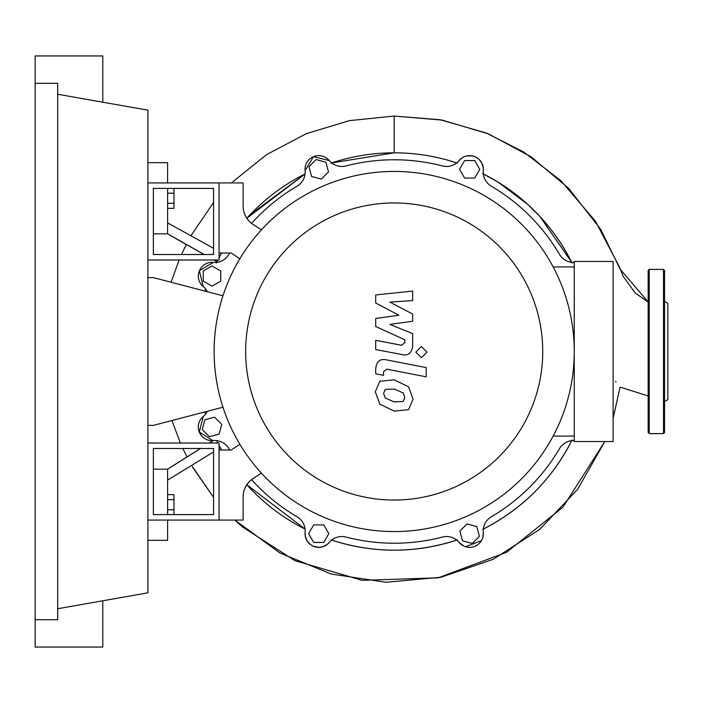 <?xml version="1.0" encoding="UTF-8"?>
<svg xmlns="http://www.w3.org/2000/svg" width="703" height="703" viewBox="0 0 703 703"><rect width="100%" height="100%" fill="white"/><g stroke="black" fill="none" stroke-linecap="round" stroke-linejoin="round"><path stroke-width="1.05" d="M153.368 448.488L213.571 448.488L213.571 514.605L153.368 514.605L153.368 448.488M147.894 443.013L219.046 443.013L219.046 520.071L147.894 520.071M222.956 407.204L153.368 425.385L147.894 425.385M147.894 277.615L153.368 277.615L222.956 295.796M472.275 543.454L462.504 540.835L459.885 531.073L467.038 523.92L476.81 526.538L479.42 536.301L472.275 543.454M474.71 160.556L479.771 169.309L474.71 178.07L464.604 178.07L459.542 169.309L464.604 160.556L474.71 160.556M316.113 159.546L325.876 162.165L328.494 171.927L321.341 179.08L311.578 176.462L308.96 166.699L316.113 159.546M203.246 270.98L212.007 265.927L220.76 270.98L220.76 281.095L212.007 286.147L203.246 281.095L203.246 270.98M202.236 429.586L204.854 419.814L214.617 417.195L221.77 424.348L219.151 434.111L209.389 436.73L202.236 429.586M313.67 542.444L308.617 533.691L313.67 524.93L323.784 524.93L328.837 533.691L323.784 542.444L313.67 542.444M207.376 291.727A16.424 16.424 0 0 0 203.246 286.552A13.682 13.682 0 0 1 213.246 262.412A16.424 16.424 0 0 0 228.888 254.372A191.726 191.726 0 0 1 229.714 252.983M251.569 223.369A191.726 191.726 0 0 1 297.061 186.198A16.424 16.424 0 0 0 305.102 170.548A13.682 13.682 0 0 1 329.241 160.556A16.424 16.424 0 0 0 345.981 165.934A191.726 191.726 0 0 1 442.398 165.934A16.424 16.424 0 0 0 459.147 160.556A13.682 13.682 0 0 1 483.286 170.548A16.424 16.424 0 0 0 491.318 186.198A191.726 191.726 0 0 1 559.491 254.372A16.424 16.424 0 0 0 574.254 262.465M229.714 450.017A191.726 191.726 0 0 1 228.888 448.628A16.424 16.424 0 0 0 213.246 440.588A13.682 13.682 0 0 1 203.246 416.448A16.424 16.424 0 0 0 207.376 411.273M574.254 440.535A16.424 16.424 0 0 0 559.491 448.628A191.726 191.726 0 0 1 491.318 516.802A16.424 16.424 0 0 0 483.286 532.452A13.682 13.682 0 0 1 459.147 542.444A16.424 16.424 0 0 0 442.398 537.066A191.726 191.726 0 0 1 345.981 537.066A16.424 16.424 0 0 0 329.241 542.444A13.682 13.682 0 0 1 305.102 532.452A16.424 16.424 0 0 0 297.061 516.802A191.726 191.726 0 0 1 251.569 479.631M245.646 351.5A148.544 148.544 0 0 0 394.19 500.044A148.544 148.544 0 0 0 542.734 351.5A148.544 148.544 0 0 0 394.19 202.956A148.544 148.544 0 0 0 245.646 351.5M214.125 351.5A180.065 180.065 0 0 0 394.19 531.565A180.065 180.065 0 0 0 574.254 351.5L574.254 441.537L613.121 441.537L613.121 261.463L574.254 261.463L574.254 351.5A180.065 180.065 0 0 0 394.19 171.435A180.065 180.065 0 0 0 214.125 351.5M553.164 266.938L574.254 266.938M553.164 436.062L574.254 436.062M253.062 478.567A21.89 21.89 0 0 0 243.133 496.907A21.89 21.89 0 0 1 253.062 478.567L261.411 473.128M239.872 444.287L231.094 450.017L219.046 450.017L219.046 520.071L243.133 520.071L243.133 496.907M239.872 258.713L231.094 252.983L219.046 252.983L219.046 182.929L243.133 182.929L243.133 206.093A21.89 21.89 0 0 0 253.062 224.433L261.411 229.872M403.162 401.501L404.796 397.494L403.162 392.924L394.225 389.058L385.218 389.436L383.592 393.372L385.218 398.012L394.225 401.888L403.162 401.501M408.548 386.808L394.225 379.848L379.831 381.228L375.297 391.756L379.831 404.128L394.225 411.106L408.548 409.708L413.092 399.102L408.548 386.808M426.203 367.599L386.281 359.839C380.138 358.442 376.615 361.351 375.718 368.557L375.718 373.803L383.522 375.323L383.522 371.773L386.852 369.163L426.203 376.808L426.203 367.599M415.816 352.124L421.405 357.713L426.993 352.124L421.405 346.535L415.816 352.124M375.718 303.011L398.909 315.243L375.718 318.468L375.718 326.526L404.866 339.786L404.875 342.651L401.554 345.278L375.692 340.314L375.692 349.532L402.16 354.602C408.311 355.973 411.817 353.047 412.687 345.832L412.661 333.626L389.831 324.399L412.661 321.253L412.661 314.048L389.831 302.097L412.661 300.576L412.661 291.068L375.718 294.961L375.718 303.011M153.368 254.512L213.571 254.512L213.571 188.395L153.368 188.395L153.368 254.512M147.894 259.987L219.046 259.987L219.046 182.929L147.894 182.929M167.604 208.36L173.949 208.36L173.949 188.395M167.604 203.308L173.949 203.308M167.604 193.193L173.949 193.193M167.604 499.692L173.949 499.692L173.949 494.64L167.604 494.64M173.949 514.605L173.949 499.692M167.604 509.807L173.949 509.807M483.286 170.557A13.682 13.682 0 0 0 459.147 160.556L462.521 157.63M466.309 156.04L472.021 155.838L475.58 156.98L478.787 159.124L481.713 162.841L483.277 168.035L483.277 170.592M330.946 163.158C351.465 156.294 372.546 152.85 394.19 152.823C415.833 152.85 436.915 156.294 457.433 163.158M394.155 152.823L331.667 162.92A198.677 198.677 0 0 1 456.713 162.92M305.102 170.583L313.494 156.672L329.25 160.574M305.058 173.94A198.677 198.677 0 0 0 246.823 218.255L305.058 173.94L249.996 214.828M216.296 263.045L217.842 259.987A198.677 198.677 0 0 0 216.629 262.368M221.665 252.983A198.677 198.677 0 0 0 219.046 257.702L221.524 253.221M213.246 262.412A13.682 13.682 0 0 0 203.246 286.552L199.362 270.787L213.255 262.412M205.61 414.023L204.924 411.914L205.61 414.023A198.677 198.677 0 0 1 204.924 411.914M204.924 291.086L205.61 288.977L204.924 291.086A198.677 198.677 0 0 1 205.61 288.977M212.93 440.614L199.292 432.02L203.272 416.431A13.682 13.682 0 0 0 213.246 440.588L209.116 443.013M482.645 173.606C522.197 193.685 552.004 223.501 572.093 263.045M483.321 173.94A198.677 198.677 0 0 1 571.75 262.368L539.825 216.366L527.733 204.397L498.541 182.429L483.321 173.94M572.093 439.955C552.004 479.499 522.197 509.315 482.645 529.394M571.75 440.632A198.677 198.677 0 0 1 483.321 529.06M305.058 529.06L246.823 484.745A198.677 198.677 0 0 0 305.058 529.06M219.046 448.602L220.408 447.785L219.046 445.298A198.677 198.677 0 0 0 221.665 450.017L220.382 447.741M217.842 443.013A198.677 198.677 0 0 1 216.629 440.632L217.842 443.013M457.433 539.842C415.271 553.604 373.108 553.604 330.946 539.842M456.713 540.08A198.677 198.677 0 0 1 331.667 540.08M483.277 532.426L482.908 537.083M481.458 540.607L465.579 546.749M464.112 546.196L459.138 542.435M329.259 542.426L327.053 544.544L322.967 546.697L318.977 547.365L313.266 546.231L310.427 544.57L307.035 540.8L305.216 535.853L305.102 532.417M616.056 382.054L615.529 381.413M394.19 116.048L349.4 120.626L306.306 133.667L266.49 154.686L231.419 182.929L266.419 154.73L306.2 133.711L349.321 120.644L394.19 116.048L440.201 119.756L486.274 133.008L523.893 152.129L560.985 180.785L595.485 221.296L619.071 266.217L623.227 276.428L635.257 293.054L648.148 302.018L620.16 269.161L600.626 229.24L568.437 188.132L531.143 156.857L488.444 133.886L442.143 120.116L394.19 116.048L394.19 152.823M167.604 514.605L167.604 480.123L213.571 451.932M167.604 480.123L167.604 469.173L200.513 448.488M209.195 443.013L213.018 440.614M216.963 261.709L213.923 259.987M204.257 254.512L167.604 233.827L167.604 188.395M186.233 244.53L167.604 233.827L153.368 233.827M216.928 261.771L213.782 259.987M204.116 254.512L186.277 244.451L181.471 254.512M182.85 448.488L187.007 456.941L200.443 448.488M153.368 469.173L167.604 469.173L186.989 456.906M213.571 248.3L167.604 222.877M190.908 235.769L213.571 202.464L190.908 235.769M180.381 443.013L171.945 420.535M171.093 282.246L179.107 259.987M147.894 540.326L167.604 540.326L167.604 520.071M167.604 182.929L167.604 162.674L147.894 162.674M648.148 432.503L648.148 270.497L649.238 269.398L649.238 433.602L648.148 432.503M664.563 401.562L667.85 399.664L667.85 303.336L664.563 301.438M664.563 351.5L664.563 432.503L663.474 433.602L663.474 269.398L664.563 270.497L664.563 351.5M35.15 83.314L57.699 83.314L57.699 619.686L35.15 619.686L35.15 55.95L102.796 55.95L102.796 102.216M102.796 600.784L102.796 647.05L35.15 647.05L35.15 619.686M57.699 94.264L147.894 110.169L147.894 592.831L57.699 608.736M620.081 387.107L613.121 418.32L620.081 387.107L648.148 395.947M604.817 441.537L577.611 489.341L539.728 529.35L493.33 559.236L441.071 577.233L385.938 582.269L331.104 574.008L279.741 552.883L234.82 520.071L242.869 527.241L294.882 560.643L362.115 580.335L438.197 577.831L506.643 552.224L562.945 507.179L604.817 441.537M191.603 465.404L213.571 497.39L192.807 467.486M663.474 433.602L649.238 433.602M649.238 269.398L663.474 269.398"/></g></svg>
